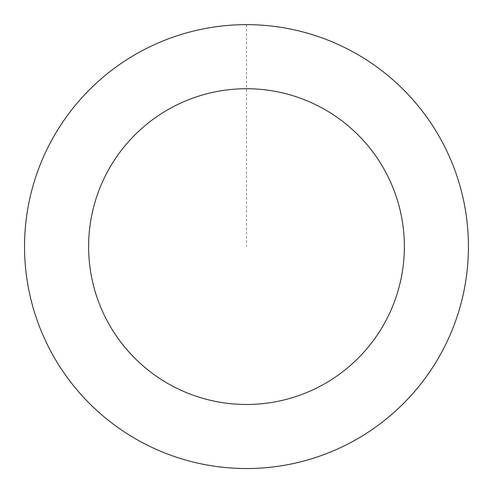 <?xml version="1.0" encoding="UTF-8"?>
<svg xmlns="http://www.w3.org/2000/svg" width="493" height="493" viewBox="0 0 493 493"><rect width="100%" height="100%" fill="white"/><g stroke="black" fill="none" stroke-linecap="round" stroke-linejoin="round"><path stroke-width="0.37" stroke-dasharray="2.46 1.85" d="M369.294 431.443A221.918 221.918 0 0 1 25.001 260.526A221.918 221.918 0 0 1 345.162 47.821A221.918 221.918 0 0 1 369.294 431.443A221.918 221.918 0 0 0 431.332 123.792A221.918 221.918 0 0 0 123.681 61.754A221.918 221.918 0 0 0 61.643 369.399A221.918 221.918 0 0 0 369.294 431.437A221.918 221.918 0 0 1 25.001 260.526A221.918 221.918 0 0 1 345.162 47.821A221.918 221.918 0 0 1 369.294 431.443M369.306 431.461A221.949 221.949 0 0 0 431.357 123.774A221.949 221.949 0 0 0 123.669 61.73A221.949 221.949 0 0 0 61.619 369.417A221.949 221.949 0 0 0 369.306 431.461M123.669 61.73A221.949 221.949 0 0 0 147.795 445.395A221.949 221.949 0 0 0 467.999 232.665A221.949 221.949 0 0 0 123.669 61.73M246.488 24.675L246.488 246.599"/><path stroke-width="0.74" d="M123.669 61.73A221.949 221.949 0 0 0 147.795 445.395A221.949 221.949 0 0 0 467.999 232.665A221.949 221.949 0 0 0 123.669 61.73M159.122 115.097A157.877 157.877 0 0 0 176.284 388.009A157.877 157.877 0 0 0 404.05 236.689A157.877 157.877 0 0 0 159.122 115.097"/></g></svg>
